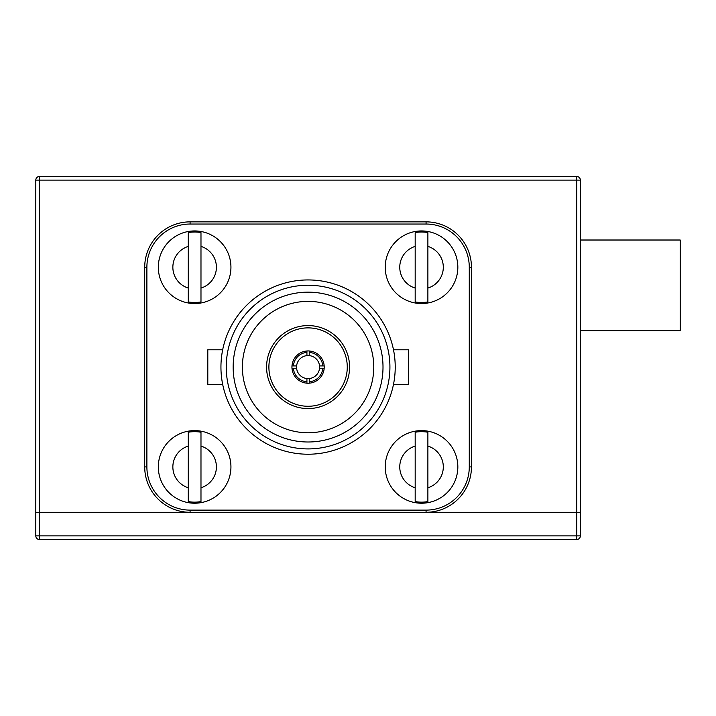 <?xml version="1.0" encoding="UTF-8"?>
<svg xmlns="http://www.w3.org/2000/svg" width="716" height="716" viewBox="0 0 716 716"><rect width="100%" height="100%" fill="white"/><g stroke="black" fill="none" stroke-linecap="round" stroke-linejoin="round"><path stroke-width="1.07" d="M576.729 176.476L576.729 512.289L35.8 512.289L39.434 512.289L39.434 535.89L576.729 535.89L576.729 512.289L580.363 512.289L580.363 535.89A3.634 3.634 0 0 1 576.729 539.524L39.434 539.524L39.434 535.89L35.8 535.89L35.8 180.11A3.634 3.634 0 0 1 39.434 176.476L576.729 176.476A3.634 3.634 0 0 1 580.363 180.11L580.363 512.289L426.074 512.289L426.074 510.114A43.202 43.202 0 0 0 469.275 466.913L469.275 267.238A43.202 43.202 0 0 0 426.074 224.036L190.089 224.036L190.089 221.862L426.074 221.862A45.377 45.377 0 0 1 471.45 267.238L471.45 466.913A45.377 45.377 0 0 1 426.074 512.289A45.377 45.377 0 0 0 471.45 466.913L469.275 466.913M35.8 535.89A3.634 3.634 0 0 0 39.434 539.524A3.634 3.634 0 0 1 35.8 535.89M580.363 240.012L680.2 240.012L680.2 330.774L580.363 330.774M190.089 224.036A43.202 43.202 0 0 0 146.887 267.238L146.887 466.913A43.202 43.202 0 0 0 190.089 510.114L190.089 512.289L39.434 512.289L39.434 180.11L580.363 180.11M268.894 367.075A39.192 39.192 0 0 1 308.086 327.883A39.192 39.192 0 0 1 347.269 367.075A39.192 39.192 0 0 1 308.086 406.267A39.192 39.192 0 0 1 268.894 367.075M266.585 367.075A41.492 41.492 0 0 1 308.086 325.583A41.492 41.492 0 0 1 349.578 367.075A41.492 41.492 0 0 1 308.086 408.567A41.492 41.492 0 0 1 266.585 367.075M291.94 367.075A16.137 16.137 0 0 1 308.086 350.938A16.137 16.137 0 0 1 324.223 367.075A16.137 16.137 0 0 1 308.086 383.212A16.137 16.137 0 0 1 291.94 367.075M395.223 367.075A87.137 87.137 0 0 1 308.086 454.221A87.137 87.137 0 0 1 220.94 367.075A87.137 87.137 0 0 1 308.086 279.938A87.137 87.137 0 0 1 395.223 367.075M393.487 384.367L408.362 384.367L408.362 349.784L393.487 349.784M226.247 367.075A81.839 81.839 0 0 0 308.086 448.914A81.839 81.839 0 0 0 389.925 367.075A81.839 81.839 0 0 0 308.086 285.236A81.839 81.839 0 0 0 226.247 367.075M222.676 349.784L207.801 349.784L207.801 384.367L222.676 384.367M383.006 367.075A74.92 74.92 0 0 0 308.086 292.155A74.92 74.92 0 0 0 233.156 367.075A74.92 74.92 0 0 0 308.086 441.996A74.92 74.92 0 0 0 383.006 367.075M373.779 367.075A65.702 65.702 0 0 0 308.086 301.373A65.702 65.702 0 0 0 242.384 367.075A65.702 65.702 0 0 0 308.086 432.777A65.702 65.702 0 0 0 373.779 367.075M291.985 365.921A16.137 16.137 0 0 1 306.931 350.983L306.931 352.37A14.75 14.75 0 0 0 293.372 365.921L291.985 365.921M309.231 350.983A16.137 16.137 0 0 1 324.178 365.921L322.791 365.921A14.75 14.75 0 0 0 309.231 352.37L309.231 350.983M306.931 383.176A16.137 16.137 0 0 1 291.985 368.23L293.372 368.23A14.75 14.75 0 0 0 306.931 381.789L306.931 383.176M324.178 368.23A16.137 16.137 0 0 1 309.231 383.176L309.231 381.789A14.75 14.75 0 0 0 322.791 368.23L324.178 368.23M322.791 365.921L319.551 365.921A11.528 11.528 0 0 1 309.231 378.549L309.231 381.789M309.231 352.37L309.231 355.61A11.528 11.528 0 0 0 306.931 355.61L306.931 352.37M293.372 365.921L296.612 365.921A11.528 11.528 0 0 0 296.612 368.23L293.372 368.23M306.931 381.789L306.931 378.549A11.528 11.528 0 0 0 309.231 378.549M322.791 368.23L319.551 368.23M319.551 365.921A11.528 11.528 0 0 0 309.231 355.61M296.612 365.921A11.528 11.528 0 0 1 306.931 355.61M296.612 368.23A11.528 11.528 0 0 0 306.931 378.549M146.887 466.913L144.713 466.913A45.377 45.377 0 0 0 190.089 512.289A45.377 45.377 0 0 1 144.713 466.913L144.713 267.238A45.377 45.377 0 0 1 190.089 221.862A45.377 45.377 0 0 0 144.713 267.238L146.887 267.238M421.536 503.214A36.301 36.301 0 0 0 457.837 466.913A36.301 36.301 0 0 0 421.536 430.611A36.301 36.301 0 0 0 385.226 466.913A36.301 36.301 0 0 0 421.536 503.214A36.301 36.301 0 0 0 457.837 466.913A36.301 36.301 0 0 0 421.536 430.611M415.182 432.249L415.182 446.077L415.182 432.249A35.245 35.245 0 0 1 427.882 432.249L427.882 446.077L427.882 432.249M427.882 501.576L427.882 446.077A21.784 21.784 0 0 1 427.882 487.748L427.882 501.576A35.245 35.245 0 0 1 415.182 501.576L415.182 487.748L415.182 501.576M415.182 446.077L415.182 487.748A21.784 21.784 0 0 1 415.182 446.077M421.536 303.539A36.301 36.301 0 0 0 457.837 267.238A36.301 36.301 0 0 0 421.536 230.937A36.301 36.301 0 0 0 385.226 267.238A36.301 36.301 0 0 0 421.536 303.539A36.301 36.301 0 0 0 457.837 267.238A36.301 36.301 0 0 0 421.536 230.937M415.182 232.575L415.182 246.402L415.182 232.575A35.245 35.245 0 0 1 427.882 232.575L427.882 246.402L427.882 232.575M427.882 301.91L427.882 246.402A21.784 21.784 0 0 1 427.882 288.074L427.882 301.91A35.245 35.245 0 0 1 415.182 301.91L415.182 288.074L415.182 301.91M415.182 246.402L415.182 288.074A21.784 21.784 0 0 1 415.182 246.402M194.627 503.214A36.301 36.301 0 0 0 230.937 466.913A36.301 36.301 0 0 0 194.627 430.611A36.301 36.301 0 0 0 158.326 466.913A36.301 36.301 0 0 0 194.627 503.214A36.301 36.301 0 0 0 230.937 466.913A36.301 36.301 0 0 0 194.627 430.611M188.281 432.249L188.281 446.077L188.281 432.249A35.245 35.245 0 0 1 200.981 432.249L200.981 446.077L200.981 432.249M200.981 501.576L200.981 446.077A21.784 21.784 0 0 1 200.981 487.748L200.981 501.576A35.245 35.245 0 0 1 188.281 501.576L188.281 487.748L188.281 501.576M188.281 446.077L188.281 487.748A21.784 21.784 0 0 1 188.281 446.077M194.627 303.539A36.301 36.301 0 0 0 230.937 267.238A36.301 36.301 0 0 0 194.627 230.937A36.301 36.301 0 0 0 158.326 267.238A36.301 36.301 0 0 0 194.627 303.539A36.301 36.301 0 0 0 230.937 267.238A36.301 36.301 0 0 0 194.627 230.937M188.281 232.575L188.281 246.402L188.281 232.575A35.245 35.245 0 0 1 200.981 232.575L200.981 246.402L200.981 232.575M200.981 301.91L200.981 246.402A21.784 21.784 0 0 1 200.981 288.074L200.981 301.91A35.245 35.245 0 0 1 188.281 301.91L188.281 288.074L188.281 301.91M188.281 246.402L188.281 288.074A21.784 21.784 0 0 1 188.281 246.402M576.729 535.89L580.363 535.89A3.634 3.634 0 0 1 576.729 539.524L576.729 535.89M35.8 180.11L39.434 180.11L39.434 176.476M426.074 224.036L426.074 221.862A45.377 45.377 0 0 1 471.45 267.238L469.275 267.238M190.089 510.114L426.074 510.114"/></g></svg>
